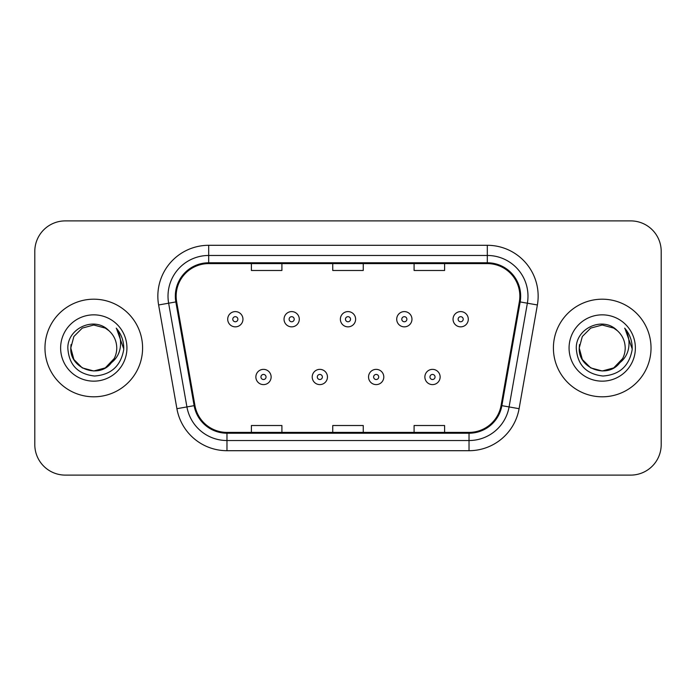 <?xml version="1.0" encoding="UTF-8"?>
<svg xmlns="http://www.w3.org/2000/svg" width="696" height="696" viewBox="0 0 696 696"><rect width="100%" height="100%" fill="white"/><g stroke="black" fill="none" stroke-linecap="round" stroke-linejoin="round"><path stroke-width="1.04" d="M44.97 348A48.807 48.807 0 0 0 93.777 396.807A48.807 48.807 0 0 0 142.593 348A48.807 48.807 0 0 0 93.777 299.193A48.807 48.807 0 0 0 44.97 348A48.807 48.807 0 0 0 93.777 396.807A48.807 48.807 0 0 0 142.593 348A48.807 48.807 0 0 0 93.777 299.193A48.807 48.807 0 0 0 44.97 348M553.407 348A48.807 48.807 0 0 0 602.223 396.807A48.807 48.807 0 0 0 651.03 348A48.807 48.807 0 0 0 602.223 299.193A48.807 48.807 0 0 0 553.407 348A48.807 48.807 0 0 0 602.223 396.807A48.807 48.807 0 0 0 651.03 348A48.807 48.807 0 0 0 602.223 299.193A48.807 48.807 0 0 0 553.407 348M176.149 296.139A32.538 32.538 0 0 1 208.687 263.601L487.313 263.601A32.538 32.538 0 0 1 519.355 301.786L501.068 405.516A32.538 32.538 0 0 1 469.026 432.399L226.974 432.399A32.538 32.538 0 0 1 194.932 405.516L176.645 301.786A32.538 32.538 0 0 1 176.149 296.139M175.331 296.139A33.356 33.356 0 0 0 175.836 301.933L194.132 405.655A33.356 33.356 0 0 0 226.974 433.216L469.026 433.216A33.356 33.356 0 0 0 501.868 405.655L520.164 301.933A33.356 33.356 0 0 0 487.313 262.784L208.687 262.784A33.356 33.356 0 0 0 175.331 296.139M158.618 304.97A50.843 50.843 0 0 1 208.687 245.296L487.313 245.296A50.843 50.843 0 0 1 537.382 304.97L519.094 408.691A50.843 50.843 0 0 1 469.026 450.703L226.974 450.703A50.843 50.843 0 0 1 176.906 408.691L158.618 304.97L168.632 303.204A40.672 40.672 0 0 1 208.687 255.467L487.313 255.467A40.672 40.672 0 0 1 527.368 303.204L509.08 406.925A40.672 40.672 0 0 1 469.026 440.533L226.974 440.533A40.672 40.672 0 0 1 186.919 406.925L168.632 303.204A40.672 40.672 0 0 1 168.014 296.139M661.2 251.395A30.502 30.502 0 0 0 630.698 220.893L65.302 220.893A30.502 30.502 0 0 0 34.8 251.395L34.8 444.605A30.502 30.502 0 0 0 65.302 475.107L630.698 475.107A30.502 30.502 0 0 0 661.2 444.605L661.2 251.395L661.2 444.605M332.749 263.601L332.749 270.483L363.251 270.483L363.251 263.601M251.395 263.601L251.395 270.483L281.906 270.483L281.906 263.601M414.094 263.601L414.094 270.483L444.605 270.483L444.605 263.601M363.251 432.399L363.251 425.517L332.749 425.517L332.749 432.399M281.906 432.399L281.906 425.517L251.395 425.517L251.395 432.399M444.605 432.399L444.605 425.517L414.094 425.517L414.094 432.399M34.8 251.395L34.8 444.605M630.698 220.893L65.302 220.893M65.302 475.107L630.698 475.107M242.956 319.22A7.63 7.63 0 0 1 235.326 326.85A7.63 7.63 0 0 1 227.705 319.22A7.63 7.63 0 0 1 235.326 311.599A7.63 7.63 0 0 1 242.956 319.22A7.63 7.63 0 0 0 235.326 311.599A7.63 7.63 0 0 0 227.705 319.22M255.867 376.98A7.63 7.63 0 0 1 263.497 369.358A7.63 7.63 0 0 1 271.127 376.98A7.63 7.63 0 0 1 263.497 384.61A7.63 7.63 0 0 1 255.867 376.98A7.63 7.63 0 0 0 263.497 384.61A7.63 7.63 0 0 0 271.127 376.98M299.289 319.22A7.63 7.63 0 0 1 291.668 326.85A7.63 7.63 0 0 1 284.038 319.22A7.63 7.63 0 0 1 291.668 311.599A7.63 7.63 0 0 1 299.289 319.22A7.63 7.63 0 0 0 291.668 311.599A7.63 7.63 0 0 0 284.038 319.22M355.63 319.22A7.63 7.63 0 0 1 348 326.85A7.63 7.63 0 0 1 340.37 319.22A7.63 7.63 0 0 1 348 311.599A7.63 7.63 0 0 1 355.63 319.22A7.63 7.63 0 0 0 348 311.599A7.63 7.63 0 0 0 340.37 319.22M411.962 319.22A7.63 7.63 0 0 1 404.332 326.85A7.63 7.63 0 0 1 396.711 319.22A7.63 7.63 0 0 1 404.332 311.599A7.63 7.63 0 0 1 411.962 319.22A7.63 7.63 0 0 0 404.332 311.599A7.63 7.63 0 0 0 396.711 319.22M468.295 319.22A7.63 7.63 0 0 1 460.674 326.85A7.63 7.63 0 0 1 453.044 319.22A7.63 7.63 0 0 1 460.674 311.599A7.63 7.63 0 0 1 468.295 319.22A7.63 7.63 0 0 0 460.674 311.599A7.63 7.63 0 0 0 453.044 319.22M312.208 376.98A7.63 7.63 0 0 1 319.829 369.358A7.63 7.63 0 0 1 327.459 376.98A7.63 7.63 0 0 1 319.829 384.61A7.63 7.63 0 0 1 312.208 376.98A7.63 7.63 0 0 0 319.829 384.61A7.63 7.63 0 0 0 327.459 376.98M368.541 376.98A7.63 7.63 0 0 1 376.171 369.358A7.63 7.63 0 0 1 383.792 376.98A7.63 7.63 0 0 1 376.171 384.61A7.63 7.63 0 0 1 368.541 376.98A7.63 7.63 0 0 0 376.171 384.61A7.63 7.63 0 0 0 383.792 376.98M424.873 376.98A7.63 7.63 0 0 1 432.503 369.358A7.63 7.63 0 0 1 440.133 376.98A7.63 7.63 0 0 1 432.503 384.61A7.63 7.63 0 0 1 424.873 376.98A7.63 7.63 0 0 0 432.503 384.61A7.63 7.63 0 0 0 440.133 376.98M105.27 367.906A22.985 22.985 0 0 0 116.763 348C116.632 341.066 113.987 335.272 108.837 330.635C94.7 315.836 67.573 328.042 67.825 348C68.861 364.782 77.761 374.126 94.517 376.023C111.021 374.831 120.747 366.061 123.705 349.723L123.757 348C123.671 340.457 121.165 333.836 116.232 328.138C119.982 334.289 121.304 340.91 120.199 348C119.155 353.959 116.276 358.814 111.56 362.572C114.971 358.318 116.711 353.464 116.763 348M114.196 358.562L105.27 367.906L93.777 370.985L82.285 367.906L73.872 359.493L70.792 348L73.872 359.493L82.285 367.906L93.777 370.985L105.27 367.906L110.925 363.312L105.27 367.906L93.777 370.985L82.285 367.906L73.872 359.493L70.792 348L73.872 359.493L82.285 367.906L93.777 370.985L105.27 367.906L111.282 362.903L105.27 367.906L93.777 370.985L82.285 367.906L73.872 359.493L70.792 348L73.872 359.493L82.285 367.906L93.777 370.985L105.27 367.906L114.196 358.562L111.517 362.625L114.196 358.562L105.27 367.906L93.777 370.985L82.285 367.906L73.872 359.493L70.792 348L73.872 359.493L82.285 367.906L93.777 370.985L105.27 367.906L114.196 358.562L110.925 363.312L105.27 367.906L93.777 370.985L82.285 367.906L73.872 359.493L70.792 348L73.872 336.507L82.285 328.094L93.777 325.015L105.27 328.094L108.837 330.635L105.27 328.094L93.777 325.015L82.285 328.094L73.872 336.507L70.792 348L73.872 336.507L82.285 328.094M71.044 344.598L70.792 348L73.872 336.507L82.285 328.094L93.777 325.015L105.27 328.094L108.837 330.635L105.27 328.094L93.777 325.015L82.285 328.094L73.872 336.507L70.792 348C69.617 368.375 98.441 379.12 110.925 363.312L111.56 362.572M60.622 348A33.156 33.156 0 0 0 93.777 381.156A33.156 33.156 0 0 0 126.933 348A33.156 33.156 0 0 0 93.777 314.844A33.156 33.156 0 0 0 60.622 348M116.458 328.39L123.74 348.87M614.02 367.723L613.715 367.906A22.985 22.985 0 0 0 625.208 348C625.078 341.066 622.433 335.272 617.282 330.635C603.145 315.836 576.018 328.042 576.271 348C577.306 364.782 586.197 374.126 602.962 376.023C619.466 374.831 629.193 366.061 632.151 349.723L632.203 348C632.116 340.457 629.602 333.836 624.669 328.138C628.427 334.289 629.741 340.91 628.636 348C627.592 353.959 624.712 358.814 619.997 362.572C623.416 358.318 625.156 353.464 625.208 348M619.718 362.903L613.715 367.906L602.223 370.985L590.73 367.906L582.317 359.493L579.237 348L582.317 359.493L590.73 367.906L602.223 370.985L613.715 367.906L619.718 362.903L613.715 367.906L602.223 370.985L590.73 367.906L582.317 359.493L579.237 348L582.317 359.493L590.73 367.906L602.223 370.985L613.715 367.906L622.642 358.562L619.997 362.572L622.642 358.562L613.715 367.906L602.223 370.985L590.73 367.906L582.317 359.493L579.237 348L582.317 336.507L590.73 328.094L602.223 325.015L613.715 328.094L617.282 330.635L613.715 328.094L602.223 325.015L590.73 328.094L582.317 336.507L579.237 348L582.317 336.507L590.73 328.094L602.223 325.015L613.715 328.094L617.282 330.635M622.642 358.562L619.997 362.572L622.642 358.562L613.715 367.906L602.223 370.985L590.73 367.906L582.317 359.493L579.237 348L582.317 359.493L590.73 367.906L602.223 370.985L613.715 367.906L619.362 363.312L614.133 367.662M619.884 362.712L613.715 367.906L602.223 370.985L590.73 367.906L582.317 359.493L579.237 348L579.49 344.598M579.237 348C578.054 368.375 606.886 379.12 619.362 363.312L619.997 362.572M569.067 348A33.156 33.156 0 0 0 602.223 381.156A33.156 33.156 0 0 0 635.378 348A33.156 33.156 0 0 0 602.223 314.844A33.156 33.156 0 0 0 569.067 348M624.895 328.39L632.185 348.87M487.313 245.296L487.313 262.784M168.632 303.204L175.836 301.933M226.974 450.703L226.974 433.216M469.026 433.216L469.026 450.703M501.868 405.655L519.094 408.691M176.906 408.691L194.132 405.655M520.164 301.933L537.382 304.97M208.687 245.296L208.687 262.784M232.786 319.22A2.54 2.54 0 0 0 235.326 321.761A2.54 2.54 0 0 0 237.875 319.22A2.54 2.54 0 0 0 235.326 316.68A2.54 2.54 0 0 0 232.786 319.22M266.037 376.98A2.54 2.54 0 0 0 263.497 374.439A2.54 2.54 0 0 0 260.957 376.98A2.54 2.54 0 0 0 263.497 379.52A2.54 2.54 0 0 0 266.037 376.98M289.118 319.22A2.54 2.54 0 0 0 291.668 321.761A2.54 2.54 0 0 0 294.208 319.22A2.54 2.54 0 0 0 291.668 316.68A2.54 2.54 0 0 0 289.118 319.22M345.46 319.22A2.54 2.54 0 0 0 348 321.761A2.54 2.54 0 0 0 350.54 319.22A2.54 2.54 0 0 0 348 316.68A2.54 2.54 0 0 0 345.46 319.22M401.792 319.22A2.54 2.54 0 0 0 404.332 321.761A2.54 2.54 0 0 0 406.882 319.22A2.54 2.54 0 0 0 404.332 316.68A2.54 2.54 0 0 0 401.792 319.22M458.125 319.22A2.54 2.54 0 0 0 460.674 321.761A2.54 2.54 0 0 0 463.214 319.22A2.54 2.54 0 0 0 460.674 316.68A2.54 2.54 0 0 0 458.125 319.22M322.379 376.98A2.54 2.54 0 0 0 319.829 374.439A2.54 2.54 0 0 0 317.289 376.98A2.54 2.54 0 0 0 319.829 379.52A2.54 2.54 0 0 0 322.379 376.98M378.711 376.98A2.54 2.54 0 0 0 376.171 374.439A2.54 2.54 0 0 0 373.621 376.98A2.54 2.54 0 0 0 376.171 379.52A2.54 2.54 0 0 0 378.711 376.98M435.043 376.98A2.54 2.54 0 0 0 432.503 374.439A2.54 2.54 0 0 0 429.963 376.98A2.54 2.54 0 0 0 432.503 379.52A2.54 2.54 0 0 0 435.043 376.98"/></g></svg>
